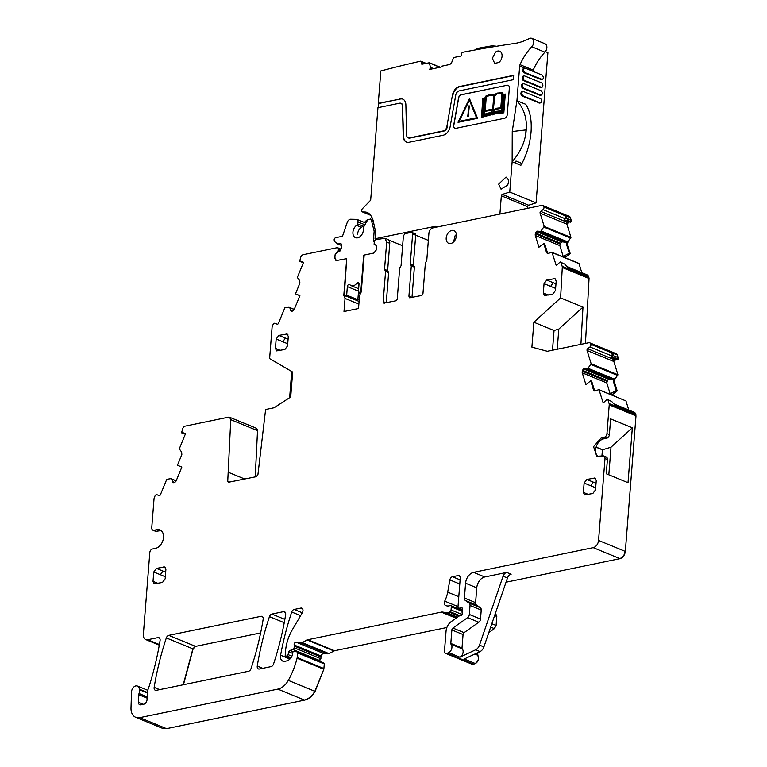 <?xml version="1.0" encoding="UTF-8"?>
<svg xmlns="http://www.w3.org/2000/svg" width="767" height="767" viewBox="0 0 767 767"><rect width="100%" height="100%" fill="white"/><g stroke="black" fill="none" stroke-linecap="round" stroke-linejoin="round"><path stroke-width="1.15" d="M185.432 434.064L181.549 432.818L182.805 428.389A3.279 2.263 -67.6 0 1 185.144 426.136L228.576 417.162L229.582 417.248L230.762 419.664L257.53 430.671L256.245 428.216M580.916 344.345L582.978 307.116L560.6 297.912L533.861 322.217L531.895 347.125L547.312 351.286L588.73 342.734A3.279 2.263 -67.6 0 1 589.727 342.811A3.279 2.263 -67.6 0 1 590.782 344.076L590.858 344.316A1.965 1.361 -67.6 0 1 589.957 346.943L587.656 348.717A1.313 0.911 -67.6 0 0 587.052 350.471L591.146 363.74L587.953 368.342L586.976 368.994L585.068 368.476A2.301 1.582 -67.6 0 0 583.764 368.822L583.601 368.946A2.301 1.582 -67.6 0 0 582.623 370.356L582.345 371.19A2.301 1.582 -67.6 0 0 582.268 372.839L585.873 384.555L590.705 380.835L593.543 390.058L594.818 391.026M560.6 297.912L562.288 267.482A3.279 2.263 -67.6 0 0 562.163 266.302L561.013 262.582L560.159 261.95L556.248 265.603L552.029 252.343L547.331 253.618M548.242 253.609L546.593 252.736L547.859 253.695M567.398 244.366L567.973 241.768L567.177 244.27L570.236 253.599L565.404 257.319L563.208 256.485L559.852 245.603L560.447 243.216L561.712 241.921L536.641 231.615A2.301 1.582 -67.6 0 0 535.673 233.024L535.385 233.858A2.301 1.582 -67.6 0 0 535.308 235.507L538.913 247.223L543.755 243.513L546.593 252.736M536.641 231.615L536.804 231.49A2.301 1.582 -67.6 0 1 538.108 231.145L540.026 231.663L540.994 231.011L544.187 226.409L540.102 213.14A1.313 0.911 -67.6 0 1 540.697 211.385L542.998 209.621A1.965 1.361 -67.6 0 0 543.899 206.985L543.822 206.745A3.279 2.263 -67.6 0 0 542.768 205.479A3.279 2.263 -67.6 0 0 541.77 205.403L432.914 227.895A4.918 3.394 -67.6 0 0 428.906 233.321L426.759 260.598A1.313 0.911 -67.6 0 1 426.059 261.873A1.313 0.911 -67.6 0 0 425.359 263.158L422.981 293.358A1.965 1.361 -67.6 0 1 421.38 295.525L409.616 297.788M410.22 297.836L408.916 296.263L411.304 265.881L414.372 267.146L411.984 297.471M428.35 240.397L415.695 235.201L413.346 265.085L410.268 263.819A1.313 0.911 -67.6 0 0 410.786 264.855L413.902 266.13A1.313 0.911 112.4 0 1 414.372 267.146M410.786 264.855L411.304 265.881M410.268 263.819L412.627 233.925A1.965 1.361 -67.6 0 0 411.917 232.411A1.965 1.361 -67.6 0 0 411.313 232.363L405.005 233.667L403.404 235.833L401.055 265.727L400.355 267.012A1.313 0.911 -67.6 0 0 399.655 268.287L397.268 298.67A1.965 1.361 -67.6 0 1 395.667 300.846L383.893 303.099M384.497 303.147L383.193 301.584L385.571 271.374L388.639 272.64L388.169 271.623L385.053 270.348L385.571 271.374M341.037 249.141L337.672 247.751A1.965 1.361 -67.6 0 1 338.372 249.275L338.295 250.243A1.965 1.361 -67.6 0 1 337.768 251.653L335.908 253.311A1.965 1.361 -67.6 0 0 335.054 255.085L334.815 258.067L335.994 260.598L346.703 258.671L343.808 295.439L345.035 298.421L344 311.517L358.515 308.526L359.541 295.429L361.286 291.824L364.172 255.066L373.884 253.052L376.549 249.438L376.789 246.456A1.965 1.361 -67.6 0 0 376.185 244.989L374.536 244.05A1.965 1.361 -67.6 0 1 374.21 242.813L374.286 241.854A1.965 1.361 -67.6 0 1 375.888 239.688L384.919 238.249L386.683 242.046L384.535 269.322L385.005 270.329M337.672 247.751A1.965 1.361 -67.6 0 0 337.077 247.703L303.186 254.711A3.279 2.263 -67.6 0 0 300.846 256.964L299.59 261.394L300.645 261.116L303.55 262.304L297.328 277.433L299.705 280.674L299.897 283.109L295.487 293.828L299.887 295.64L294.288 309.254A2.301 1.582 -67.6 0 1 293.234 310.577L292.601 310.99A2.301 1.582 -67.6 0 1 291.307 311.191L291.163 311.134A2.301 1.582 -67.6 0 1 290.386 310.079L289.859 307.682L289.034 307.241L284.816 307.864L278.469 323.291A1.313 0.911 -67.6 0 1 277.136 324.163L275.037 323.3A1.965 1.361 -67.6 0 0 273.033 324.604L272.4 326.148A3.279 2.263 -67.6 0 0 272.064 327.509L269.62 358.601L292.668 372.062L290.712 396.97L274.116 407.747L265.612 409.511L257.933 474.6L256.341 476.671L228.432 482.27M229.036 482.318L227.741 481.235L229.918 482.136M230.762 419.664L227.741 481.235M181.865 432.952L182.604 432.55L185.509 433.738L179.286 448.858L181.664 452.108L181.846 454.543L177.445 465.262L181.846 467.074L176.247 480.688A2.301 1.582 -67.6 0 1 175.192 482.012L174.56 482.424L172.335 481.513A2.301 1.582 -67.6 0 0 173.121 482.558L173.265 482.625A2.301 1.582 -67.6 0 0 174.56 482.424M176.151 480.899L171.818 479.116L172.335 481.513M171.818 479.116L170.916 478.656L166.775 479.298L160.428 494.725A1.313 0.911 -67.6 0 1 159.095 495.587L156.995 494.734A1.965 1.361 -67.6 0 0 154.992 496.038L154.359 497.582A3.279 2.263 -67.6 0 0 154.023 498.943L151.761 527.696A3.279 2.263 -67.6 0 0 152.94 530.227A3.279 2.263 -67.6 0 0 153.946 530.304L156.976 529.681A9.846 6.798 -67.6 0 1 159.987 529.92A9.846 6.798 -67.6 0 1 163.189 539.575A9.846 6.798 -67.6 0 1 155.509 548.367L152.47 548.99A3.279 2.263 -67.6 0 0 149.805 552.604L143.352 634.501A6.558 4.535 -67.6 0 0 145.711 639.563A6.558 4.535 -67.6 0 0 147.715 639.726L157.935 637.617A3.279 2.263 -67.6 0 1 158.932 637.693A3.279 2.263 -67.6 0 1 160.073 640.579A238.825 164.943 -67.6 0 1 148.625 687.961A6.558 4.535 -67.6 0 1 148.175 689.111A3.279 2.263 -67.6 0 0 147.743 690.693L147.024 699.849A3.94 2.723 -67.6 0 1 143.822 704.183L140.716 704.825A3.279 2.263 -67.6 0 1 139.709 704.748A3.279 2.263 -67.6 0 1 138.52 702.38L138.808 694.72A3.279 2.263 -67.6 0 1 139.028 693.521A6.558 4.535 -67.6 0 0 139.383 689.706A6.558 4.535 -67.6 0 1 139.316 689.149A5.244 3.624 -67.6 0 0 137.427 686.053A5.244 3.624 -67.6 0 0 131.531 692.007L131.004 707.922A13.125 9.06 -67.6 0 0 135.759 717.318A13.125 9.06 -67.6 0 0 139.776 717.644L277.836 689.111A16.404 11.332 -67.6 0 0 288.315 680.377A62.328 43.048 -67.6 0 0 297.059 658.259A3.279 2.263 -67.6 0 0 297.174 657.549L297.538 652.928A1.313 0.911 -67.6 0 0 296.915 651.873L294.144 651.48A1.639 1.131 -67.6 0 0 292.495 653.302L292.371 654.855A1.639 1.131 -67.6 0 1 292.208 655.536A7.871 5.436 -67.6 0 1 286.58 660.953L284.845 661.317A6.558 4.535 -67.6 0 1 282.841 661.154A6.558 4.535 -67.6 0 1 280.597 655.21A229.64 158.596 -67.6 0 1 291.719 612.018A3.279 2.263 -67.6 0 1 294.173 609.458L300.798 608.087A3.279 2.263 -67.6 0 1 301.805 608.164A3.279 2.263 -67.6 0 1 302.361 612.651L292.361 629.726A36.087 24.927 -67.6 0 0 285.525 651.183L285.219 655.114A1.313 0.911 -67.6 0 0 286.091 656.159L286.8 656.006A1.639 1.131 -67.6 0 0 288.066 654.615L288.833 651.825A1.639 1.131 -67.6 0 1 289.993 650.454L292.898 649.534A1.639 1.131 -67.6 0 0 294.125 647.76L294.26 646.054A3.279 2.263 -67.6 0 0 294.192 645.009A1.965 1.361 -67.6 0 1 294.633 643.034A1.965 1.361 -67.6 0 1 296.129 642.19L300.952 642.871A3.279 2.263 -67.6 0 0 302.208 642.612L307.155 639.956A3.279 2.263 -67.6 0 1 307.797 639.726L441.322 612.124A6.558 4.535 -67.6 0 1 442.569 612.076L446.653 612.651A6.558 4.535 -67.6 0 0 449.165 612.133L450.037 611.663A1.639 1.131 -67.6 0 0 451.054 609.976L451.303 606.86A1.639 1.131 -67.6 0 0 450.718 605.594A1.639 1.131 -67.6 0 0 450.066 605.594A10.498 7.248 -67.6 0 1 445.915 605.604A10.498 7.248 -67.6 0 1 445.167 605.221A3.279 2.263 -67.6 0 1 444.707 601.117A22.962 15.858 -67.6 0 0 447.688 592.162L449.865 579.938A3.279 2.263 -67.6 0 1 452.482 576.736L458.062 575.586A3.279 2.263 -67.6 0 1 459.069 575.662A3.279 2.263 -67.6 0 1 460.238 578.193L457.985 606.908A1.639 1.131 -67.6 0 0 458.57 608.173A1.639 1.131 -67.6 0 0 459.021 608.221L461.542 607.828A1.639 1.131 -67.6 0 1 461.993 607.876A1.639 1.131 -67.6 0 1 462.453 609.727A3.279 2.263 -67.6 0 0 462.204 610.877L462.098 612.191A3.279 2.263 -67.6 0 0 462.175 613.274A1.639 1.131 -67.6 0 1 460.881 615.623L459.423 615.92A1.639 1.131 -67.6 0 0 458.944 616.141L451.217 621.615A9.846 6.798 -67.6 0 0 446.049 631.174L444.496 650.867A3.279 2.263 -67.6 0 0 445.675 653.398A3.279 2.263 -67.6 0 0 447.19 653.302L448.685 652.602A4.918 3.394 -67.6 0 0 451.696 648.719A4.918 3.394 -67.6 0 0 451.044 644.27A1.313 0.911 -67.6 0 1 450.814 643.427L451.868 629.966A1.965 1.361 -67.6 0 1 452.904 628.058L467.602 617.646A3.279 2.263 -67.6 0 0 469.327 614.453L470.037 605.46A3.279 2.263 -67.6 0 0 469.155 603.092L465.291 600.417A3.279 2.263 -67.6 0 1 464.409 598.039L465.579 583.217A9.846 6.798 -67.6 0 1 473.594 572.374L593.217 547.648A6.558 4.535 -67.6 0 0 598.557 540.419L605 458.522A3.279 2.263 -67.6 0 0 603.821 455.991A3.279 2.263 -67.6 0 0 602.824 455.914L596.784 456.298L593.572 446.643L601.261 437.861L604.291 437.228A3.279 2.263 -67.6 0 0 606.965 433.614L609.228 404.861A3.279 2.263 -67.6 0 0 609.103 403.595L607.972 399.914L607.119 399.281L603.207 402.934L598.989 389.674L594.281 390.949M595.192 390.94L593.543 390.058M456.384 235.91A6.893 4.755 -67.6 0 0 453.911 230.589A6.893 4.755 -67.6 0 0 446.202 238.019A6.893 4.755 -67.6 0 0 448.676 243.34A6.893 4.755 -67.6 0 0 456.384 235.91M261.02 616.304L168.788 635.373A3.279 2.263 -67.6 0 0 166.334 637.933A229.64 158.596 -67.6 0 0 154.157 687.376A3.279 2.263 -67.6 0 0 155.298 690.252A3.279 2.263 -67.6 0 0 156.295 690.329L248.556 671.269A3.279 2.263 -67.6 0 0 251.01 668.699A229.64 158.596 -67.6 0 0 263.158 619.266A3.279 2.263 -67.6 0 0 262.017 616.39A3.279 2.263 -67.6 0 0 261.02 616.304L262.793 617.032M543.314 292.994L544.052 283.656L546.727 280.041L555.011 278.613L556.19 281.144L555.452 290.492L552.777 294.106L544.493 295.525L543.314 292.994L548.271 295.036M283.522 611.654L271.901 614.06A3.279 2.263 -67.6 0 0 269.447 616.62A229.64 158.596 -67.6 0 0 257.261 666.063A3.279 2.263 -67.6 0 0 258.402 668.939A3.279 2.263 -67.6 0 0 259.399 669.025L271.077 666.609A3.279 2.263 -67.6 0 0 273.531 664.04A229.64 158.596 -67.6 0 0 285.66 614.616A3.279 2.263 -67.6 0 0 284.519 611.74A3.279 2.263 -67.6 0 0 283.522 611.654L285.286 612.382M153.026 581.348L154.205 583.879L162.489 582.45L165.164 578.836L165.893 569.497L164.713 566.966L156.439 568.385L153.764 572L153.026 581.348L157.983 583.38M583.38 492.404L584.559 494.936L592.843 493.507L595.518 489.892L596.256 480.554L595.077 478.023L586.793 479.442L584.118 483.057L583.38 492.404L588.337 494.437M288.306 336.512L287.126 333.981L278.843 335.4L276.168 339.014L275.439 348.362L276.619 350.893L284.902 349.464L287.567 345.85L288.306 336.512M567.542 220.963L570.61 221.979L568.328 220.628L571.185 221.797L570.59 217.751L569.43 216.447M571.185 221.797L570.61 221.979M567.973 241.768L570.955 237.425L566.823 223.945L569.766 221.682M565.404 257.319L565.586 257.913M552.24 252.592L579.008 263.599L581.808 272.697M585.451 343.405L589.056 278.488L587.762 275.152M614.501 358.294L617.569 359.311L615.287 357.959L618.144 359.129L617.55 355.083L616.39 353.779M618.144 359.129L617.569 359.311M614.933 379.099L614.348 381.698L614.933 379.099L617.914 374.756L613.782 361.276L616.726 359.014M614.348 381.698L617.195 390.93L612.354 394.641L612.545 395.245M599.2 389.924L625.968 400.93L628.767 410.019M625.326 551.435L625.105 551.339C624.52 555.183 622.737 557.59 619.765 558.568L619.985 558.664C622.957 557.676 624.741 555.27 625.326 551.435L635.996 415.877L634.721 412.483M619.985 558.664L506.038 582.211M495.271 613.648L496.805 616.467L496.096 625.469L494.37 628.652L488.78 632.612M472.338 664.356L475.454 663.608C478.646 661.202 479.433 658.431 477.812 655.277L477.716 652.698M318.756 660.838L320.894 658.767L320.961 656.015L322.897 653.196L328.985 653.618L334.565 650.732L446.864 627.521M277.836 689.111L304.604 700.118C308.785 699.111 312.274 696.206 315.084 691.383L323.827 669.265L324.307 663.934L323.684 662.88M324.307 663.934L323.722 662.889M304.604 700.118L166.544 728.65L162.422 728.286M255.238 476.901L257.53 430.671M183.457 684.72L193.102 648.94L195.556 646.38L260.636 632.928M582.978 307.116L558.807 329.081L557.226 349.244M533.861 322.217L554.042 330.51L558.807 329.081M560.159 261.95L564.742 264.116L561.013 262.582M543.755 243.513L544.723 243.877L547.58 253.139M561.712 241.921L536.804 231.49M563.208 256.485L569.258 253.225L566.41 243.964L567.273 241.48L565.787 242.257L561.914 241.816M568.098 221.203L566.832 222.133L566.823 223.945M567.283 220.858L564.148 219.765L565.384 218.825L564.963 215.652L543.899 206.985M410.872 264.883L413.864 266.111A1.313 0.911 112.4 0 1 413.902 266.13M388.016 271.566A1.313 0.911 112.4 0 1 387.613 270.578L389.751 243.312A4.918 3.394 112.4 0 0 387.987 239.515L384.919 238.249M388.821 240.081L402.627 245.756M345.035 298.421L358.86 304.106M343.808 295.439L346.905 296.436M299.916 261.518L303.473 262.63M295.487 293.828L299.849 295.726M177.445 465.262L181.808 467.151M152.94 530.227L155.356 531.215A3.279 2.263 -67.6 0 0 156.353 531.301L153.946 530.304M161.118 530.582L156.353 531.301M596.103 447.219L602.421 449.817L611.002 447.209L632.334 427.813L628.02 482.702L606.294 473.766L607.416 459.519A3.279 2.263 -67.6 0 0 606.237 456.988L603.821 455.991M598.059 456.624A9.846 6.798 112.4 0 1 596.247 446.73A9.846 6.798 112.4 0 1 603.677 438.849L606.707 438.225A3.279 2.263 -67.6 0 0 609.381 434.611L606.965 433.614M607.119 399.281L611.702 401.448L607.972 399.914M590.705 380.835L591.683 381.209L594.53 390.47M610.158 393.816L616.217 390.556L613.36 381.285L614.233 378.812L612.747 379.588L608.672 379.253L607.406 380.547L606.812 382.934L610.158 393.816L612.354 394.641M615.057 358.534L613.792 359.464L613.782 361.276M614.233 358.189L611.107 357.096L612.344 356.156L611.922 352.983L590.858 344.316M612.143 394.554L617.195 390.93M587.052 350.471L613.61 361.391A1.313 0.911 -67.6 0 1 613.562 361.19L616.505 358.927M617.924 359.042L618.346 357.681M565.183 257.223L570.236 253.599M540.102 213.14L566.65 224.06A1.313 0.911 -67.6 0 1 566.602 223.859L569.545 221.596M570.964 221.711L571.396 220.35M564.742 264.116L567.446 267.28L588.51 275.947M568.328 220.628L564.963 215.652M412.627 233.925L415.695 235.191A1.965 1.361 -67.6 0 0 414.985 233.676L411.917 232.411M413.346 265.085A1.313 0.911 -67.6 0 0 413.758 266.072M386.271 302.783L388.639 272.64M291.709 371.496L289.648 397.661M611.702 401.448L614.396 404.612L635.459 413.279M615.287 357.959L611.922 352.983M454.256 239.189L454.045 240.052M506.738 572.441L511.129 574.243A4.918 3.394 -67.6 0 0 507.466 578.021L483.891 646.917A6.558 4.535 -67.6 0 1 480.027 651.614L475.636 649.802A6.558 4.535 -67.6 0 0 479.5 645.114L503.075 576.218A4.918 3.394 -67.6 0 1 506.738 572.441L484.782 576.976A9.846 6.798 -67.6 0 0 476.767 587.819L465.579 583.217M475.636 649.802L459.874 657.204A4.918 3.394 -67.6 0 0 462.885 653.321A4.918 3.394 -67.6 0 0 462.242 648.872A1.313 0.911 -67.6 0 1 462.002 648.029L463.057 634.568A1.965 1.361 -67.6 0 1 464.093 632.66L478.79 622.248A3.279 2.263 -67.6 0 0 480.516 619.055L481.225 610.062A3.279 2.263 -67.6 0 0 480.343 607.694L476.48 605.019A3.279 2.263 -67.6 0 1 475.598 602.641L476.767 587.819M602.574 449.74L596.132 447.094M632.334 427.813L610.618 418.887L609.381 434.611M602.421 449.817L601.922 456.097M611.002 447.209L608.825 474.811M543.822 206.745L570.38 217.665L571.175 220.254L567.666 218.816M590.782 344.076L617.33 354.996L618.135 357.585L614.616 356.147M480.027 651.614L464.265 659.006L475.454 663.608M616.217 390.556L616.975 390.834M569.258 253.225L570.015 253.503M552.489 350.222L554.042 330.51M228.441 472.328L244.807 479.059M360.758 292.908L359.675 292.457L360.95 289.83L361.42 290.022M364.172 255.075L363.673 255.181L364.152 255.373M360.95 289.83L363.673 255.181M358.649 288.728L351.171 285.65A6.558 4.535 -67.6 0 1 349.934 284.749A1.985 1.371 -67.6 0 0 349.56 284.471A1.985 1.371 -67.6 0 0 349.023 284.413A1.965 1.361 -67.6 0 0 347.346 286.599L346.674 295.142L344.747 295.544L344.354 294.432L346.722 258.68M351.171 285.65A6.558 4.535 -67.6 0 0 356.693 283.349A1.985 1.371 -67.6 0 1 357.7 282.62A1.965 1.361 -67.6 0 1 358.294 282.668A1.965 1.361 -67.6 0 1 359.004 284.193L358.333 292.735L360.432 293.598M359.675 292.457L358.333 292.735M373.03 253.235A4.918 3.394 -67.6 0 0 376.635 248.441M374.21 243.101L374.114 244.261L376.731 245.747M374.267 242.036A1.313 0.911 -67.6 0 0 373.395 241.221L374.152 231.164L375.418 231.692M373.366 221.577L371.544 220.829L374.152 231.164M371.544 220.829A2.627 1.812 -67.6 0 0 370.672 219.707A2.627 1.812 -67.6 0 0 370.202 219.611L369.042 219.592A2.627 1.812 -67.6 0 0 367.048 220.992L363.731 226.821A1.965 1.361 -67.6 0 0 363.376 228.413A7.085 4.89 -67.6 0 1 359.771 236.84A7.085 4.89 -67.6 0 1 355.476 237.655A7.085 4.89 -67.6 0 1 352.935 232.094A7.085 4.89 -67.6 0 1 356.569 225.364A1.965 1.361 -67.6 0 0 357.527 223.811L357.94 221.922A2.627 1.812 -67.6 0 0 357.067 219.439A2.627 1.812 -67.6 0 0 356.597 219.343L350.692 219.228A3.94 2.723 -67.6 0 0 347.269 222.296L342.485 236.274L335.725 237.674A1.965 1.361 -67.6 0 0 334.124 239.841L334.402 241.442L337.768 243.944L341.047 243.705M335.217 254.366L339.043 250.934L339.733 251.442L341.766 247.837L341.162 243.964M335.093 254.797L334.958 256.514A4.918 3.394 -67.6 0 0 336.723 260.32A4.918 3.394 -67.6 0 0 337.988 260.473M346.674 295.142L357.863 299.744L359.224 299.466M344.747 295.544L359.071 301.431M357.863 299.744L358.41 292.764M358.755 283.061L357.7 282.62M374.114 244.261L376.472 245.239M337.768 243.944L341.631 245.536M339.043 250.934L339.839 251.26M532.854 71.283A3.279 2.263 112.4 0 1 533.199 70.094A45.924 31.715 112.4 0 1 544.925 52.194L531.761 46.787A5.244 3.624 -67.6 0 0 531.809 38.35A5.244 3.624 -67.6 0 0 529.23 38.58A65.607 45.311 -67.6 0 1 514.686 43.46A1968.333 1359.431 -67.6 0 0 501.302 45.502L495.501 46.442A1968.333 1359.431 -67.6 0 0 462.75 52.281A1.313 0.911 -67.6 0 0 461.667 53.728L461.6 54.658A1.313 0.911 -67.6 0 1 460.536 56.106L453.537 57.583L451.629 62.626L449.893 64.476L441.284 66.288L441.226 67.026L429.741 69.404L430.421 67.4L429.386 62.731L422.186 64.188A1.313 0.911 -67.6 0 1 421.304 63.153L421.38 62.232A1.313 0.911 -67.6 0 0 420.489 61.187A1968.333 1359.431 -67.6 0 0 380.835 70.957L378.284 103.315L400.393 99.02L378.725 103.497L378.399 107.581M527.533 208.346L527.667 206.649A1.313 0.911 -67.6 0 1 528.645 205.22L536.075 202.871L547.897 52.655L545.404 51.629M408.38 137.897A4.266 2.943 -67.6 0 0 408.59 138.002L408.159 137.82A4.266 2.943 -67.6 0 1 406.606 135.05L405.868 104.811A8.859 6.117 -67.6 0 0 402.656 99.058A8.859 6.117 -67.6 0 0 399.952 98.838M408.159 137.82A4.266 2.943 -67.6 0 0 409.463 137.926L443.431 130.898A4.266 2.943 -67.6 0 0 446.835 126.737L452.434 95.185L446.835 126.737M452.875 95.367A8.859 6.117 -67.6 0 1 459.941 86.709L459.51 86.527A8.859 6.117 -67.6 0 0 452.434 95.185M459.51 86.527L513.679 75.329L513.344 79.691L459.165 90.889A4.266 2.943 -67.6 0 0 455.761 95.06L450.152 126.603A8.859 6.117 -67.6 0 1 443.086 135.26L409.118 142.279A8.859 6.117 -67.6 0 1 406.405 142.068A8.859 6.117 -67.6 0 1 403.193 136.315L402.454 106.076A4.266 2.943 -67.6 0 0 400.911 103.305A4.266 2.943 -67.6 0 0 399.607 103.2L377.939 107.677L370.662 200.197L362.407 208.71A1.965 1.361 -67.6 0 0 362.369 211.893A1.965 1.361 -67.6 0 0 362.724 211.96L364.929 212.008A13.125 9.06 -67.6 0 1 367.268 212.488A13.125 9.06 -67.6 0 1 369.08 213.629A20.997 14.496 -67.6 0 1 373.328 221.395L375.159 229.803A13.125 9.06 -67.6 0 1 375.408 233.945L375.025 238.777L434.889 226.399A3.279 2.263 -67.6 0 1 435.896 226.476A3.279 2.263 -67.6 0 1 436.068 226.562L436.596 226.859A3.279 2.263 -67.6 0 0 436.768 226.946A3.279 2.263 -67.6 0 0 437.065 227.042L436.96 227.013M528.645 205.22L502.318 194.396A1.313 0.911 -67.6 0 0 501.34 195.815L499.902 214.051M502.318 194.396L509.748 192.047L512.135 161.732L512.241 131.531L525.999 129.911L525.692 134.474C523.957 144.349 519.441 153.438 512.135 161.732L520.87 165.327L521.943 163.457L516.018 161.022A45.943 31.735 -67.6 0 1 514.772 162.815M531.761 46.787A45.924 31.715 -67.6 0 0 520.026 64.677A3.279 2.263 -67.6 0 0 519.662 66.144L516.939 100.698A45.953 31.735 -67.6 0 0 516.9 100.659L512.241 131.531M461.293 94.82L461.159 94.763A3.279 2.263 -67.6 0 0 458.541 97.975L453.69 125.318A3.279 2.263 -67.6 0 0 454.812 128.262A3.279 2.263 -67.6 0 0 455.819 128.338L504.571 118.262A3.279 2.263 -67.6 0 0 507.246 114.647L509.355 87.869A3.279 2.263 -67.6 0 0 508.176 85.338A3.279 2.263 -67.6 0 0 507.169 85.252L461.293 94.82A3.279 2.263 -67.6 0 0 458.676 98.023L453.815 125.376A3.279 2.263 -67.6 0 0 454.879 128.29M461.159 94.763L507.169 85.252M495.559 52.108L492.347 58.321L494.705 63.364L498.838 62.491A6.558 4.535 -67.6 0 0 502.059 56.269A6.558 4.535 -67.6 0 0 499.691 51.226A6.558 4.535 -67.6 0 0 495.559 52.108M508.051 179.325L506.028 177.043L498.675 184.118L501.033 189.181L507.591 185.135A6.558 4.535 -67.6 0 0 508.051 179.325M496.096 46.346L492.51 45.713L477.007 48.494L476.873 49.309M544.925 52.194A5.244 3.624 -67.6 0 0 544.982 43.767L531.809 38.35M525.692 134.474A45.943 31.735 -67.6 0 0 526.392 125.567C526.181 115.884 523.036 107.601 516.948 100.698L525.711 104.302C529.546 110.237 531.387 117.984 531.215 127.543A45.943 31.735 -67.6 0 1 530.524 136.468C529.259 145.797 526.392 154.79 521.943 163.457M509.748 192.047L536.075 202.871M524.187 75.943L523.209 76.144A2.301 1.505 78.3 0 0 522.135 78.224A2.301 1.505 78.3 0 0 523.506 80.573L524.475 80.372A2.301 1.505 78.3 0 1 523.113 78.023A2.301 1.505 78.3 0 1 524.187 75.943A2.301 1.505 78.3 0 1 524.82 76.019L541.492 82.874A2.301 1.505 78.3 0 1 542.863 85.223A2.301 1.505 78.3 0 1 541.79 87.304A2.301 1.505 78.3 0 1 541.147 87.237L524.475 80.372M523.506 80.573L540.179 87.428A2.301 1.505 78.3 0 0 540.821 87.505L541.79 87.304M541.492 79.701L524.12 72.788L525.088 72.587L542.403 79.519M540.793 79.643L541.761 79.452C543.861 78.809 543.976 77.352 542.106 75.089L525.433 68.234A2.301 1.505 78.3 0 0 524.791 68.158L523.823 68.359A2.301 1.505 78.3 0 0 522.749 70.439A2.301 1.505 78.3 0 0 524.12 72.788M538.952 102.999L539.93 102.797A2.301 1.505 78.3 0 0 540.562 102.874A2.301 1.505 78.3 0 0 541.636 100.793A2.301 1.505 78.3 0 0 540.265 98.444L523.593 91.58A2.301 1.505 78.3 0 0 522.96 91.513L521.982 91.714A2.301 1.505 78.3 0 0 520.918 93.795A2.301 1.505 78.3 0 0 522.279 96.143L539.661 103.056M541.176 95.089L540.208 95.29A2.301 1.505 78.3 0 1 539.565 95.213L522.893 88.358L523.861 88.157L540.543 95.012A2.301 1.505 78.3 0 0 541.176 95.089A2.301 1.505 78.3 0 0 542.25 93.008A2.301 1.505 78.3 0 0 540.879 90.659L524.206 83.795A2.301 1.505 78.3 0 0 523.573 83.728A2.301 1.505 78.3 0 0 522.5 85.808A2.301 1.505 78.3 0 0 523.861 88.157M523.573 83.728L522.595 83.929A2.301 1.505 78.3 0 0 521.522 86.009A2.301 1.505 78.3 0 0 522.893 88.358M376.789 239.496L375.025 238.777M402.876 99.154A8.859 6.117 -67.6 0 0 400.393 99.02M408.59 138.002A4.266 2.943 -67.6 0 0 409.894 138.098L443.863 131.08A4.266 2.943 -67.6 0 0 447.276 126.919M459.941 86.709L513.66 75.607M402.454 106.076L403.634 136.497A8.859 6.117 -67.6 0 0 406.635 142.144M402.896 106.249A4.266 2.943 -67.6 0 0 401.352 103.487A4.266 2.943 -67.6 0 0 401.122 103.401M526.392 125.567L525.999 129.911M508.243 85.367A3.279 2.263 -67.6 0 0 507.303 85.31M524.791 68.158A2.301 1.505 78.3 0 0 523.717 70.238A2.301 1.505 78.3 0 0 525.088 72.587M539.93 102.797L523.247 95.942A2.301 1.505 78.3 0 1 521.886 93.593A2.301 1.505 78.3 0 1 522.96 91.513M364.43 222.468L366.147 220.695A3.279 2.263 -67.6 0 1 368.083 219.803A3.94 2.723 -67.6 0 0 368.198 219.813M369.205 219.592A3.94 2.723 -67.6 0 0 371.602 216.764M503.257 94.274L502.577 92.702L503.152 94.293L505.309 94.073L503.833 112.816L494.753 113.823L492.97 114.887L490.736 114.657L481.446 117.437L482.788 98.78L484.744 98.234L485.645 96.191L489.71 94.542L492.481 94.408L494.063 95.904M469.538 98.732L477.544 118.3L469.538 98.732M477.41 118.252L458.129 122.317L477.544 118.3M456.384 234.577A6.232 4.305 -67.6 0 0 455.08 235.766L453.585 241.921M357.527 223.811L363.922 226.438A6.893 4.755 -67.6 0 0 357.575 234.117M494.648 113.919L481.312 117.38M493.143 94.705L494.006 96.038L495.233 94.207L497.131 93.095L502.577 92.702M503.833 112.816L494.619 113.775M505.185 94.015L503.698 112.768M458.004 122.26L469.404 98.684M494.514 113.132L503.238 112.164L504.609 94.715L503.334 94.887L502.548 111.225L494.255 112.279L492.472 113.286L491.187 112.912L482.74 115.318L484.408 98.924L483.248 99.25L481.887 116.574L490.822 113.9L492.778 114.206L494.514 113.132M485.674 97.361L484.456 99.988L483.363 113.938L484.581 111.177L485.674 97.361M503.229 96.249L502.395 93.957L501.311 107.716L502.145 109.988L503.229 96.249M484.907 111.723L483.709 114.456L491.398 112.107L492.452 112.653L491.618 110.448L488.943 110.285L484.907 111.723L483.891 114.408M494.197 111.512L501.781 110.726L500.976 108.444L497.975 108.473L494.494 109.633L493.047 111.944L492.96 112.548L494.197 111.512M486.249 96.565L485.118 110.975L489.892 109.508L492.615 110.515L493.622 97.697L493.21 95.779L491.829 94.974L486.249 96.565L485.252 110.908M500.803 107.754L501.944 93.286L498.771 93.334L495.837 94.408L494.437 96.278L493.123 110.458L495.75 108.32L500.803 107.754M458.982 121.387L469.299 100.055L476.537 117.754L458.982 121.387M484.361 99.029L483.383 99.298L482.021 116.536M491.263 112.989L482.74 115.318M504.6 94.782L503.468 94.935L502.682 111.282L491.685 113.228M485.636 97.773L484.456 99.988M484.591 100.036L483.526 113.564M502.5 94.264L501.445 107.773L502.164 109.739M491.379 110.314L488.723 110.419L485.041 111.781M491.398 112.107L491.973 112.557M500.995 108.492L495.118 109.365L493.104 112.481M492.433 95.146L490.199 95.166L486.383 96.613M491.522 109.7L492.625 110.419M501.934 93.334L497.169 93.814L494.792 95.789L493.277 110.256M459.155 121.349L469.366 100.228M468.503 116.44L468.627 114.877L468.369 116.383L467.64 116.536L468.369 116.383M468.033 113.823L468.532 113.794L469.327 105.884L468.474 105.98L468.033 113.823L469.193 105.827M468.493 114.829L467.765 114.973L467.64 116.536M562.163 266.302L588.711 277.223A3.279 2.263 -67.6 0 1 588.835 278.402L562.288 267.482M559.852 245.603L535.308 235.507M560.054 244.002L535.385 233.858M560.447 243.216L535.673 233.024M563.515 241.595L538.108 231.145M565.787 242.257L540.026 231.663M566.017 242.228L540.208 231.615M567.005 241.701L540.994 231.011M567.091 241.643L541.061 230.944M544.024 227.157L570.792 238.163M567.753 241.682L567.273 241.48M570.571 238.077L570.734 237.329L544.187 226.409M566.832 222.133L540.697 211.385M567.906 221.308L564.148 219.765M565.384 218.825L542.998 209.621M570.59 217.751L570.38 217.665A3.279 2.263 -67.6 0 0 569.325 216.399L542.768 205.479M408.916 296.263L411.889 297.491M383.193 301.584L386.165 302.802M384.535 269.322L387.613 270.578M385.139 270.387L388.121 271.614M386.683 242.046L389.751 243.312M340.021 250.943L338.295 250.243M338.372 249.275L340.471 250.138M303.425 262.611L300.396 261.365M292.601 310.999L290.386 310.079M294.192 309.465L289.859 307.682M294.231 309.379L289.744 307.529L294.231 309.379M185.384 434.045L182.354 432.799M176.189 480.813L171.703 478.963L176.189 480.813M159.392 530.668L156.976 529.681M143.208 704.307L138.52 702.38M147.159 698.162L138.808 694.72M147.254 696.906L139.028 693.521M147.561 693.071L139.383 689.706M162.527 728.334L166.324 728.564L139.776 717.644M607.416 459.519L605 458.522M601.261 437.861L603.677 438.849M606.707 438.225L604.291 437.228M609.103 403.595L635.651 414.516A3.279 2.263 -67.6 0 1 635.776 415.781L609.228 404.861M625.747 400.844L598.989 389.674M606.812 382.934L582.268 372.839M607.013 381.333L582.345 371.19M607.406 380.547L582.623 370.356M608.672 379.253L583.601 368.946M608.873 379.147L583.764 368.822M610.465 378.927L585.068 368.476M612.747 379.588L586.976 368.994M612.967 379.56L587.167 368.946M613.964 379.032L587.953 368.342M614.051 378.975L588.021 368.275M590.973 364.488L617.742 375.494M614.712 379.013L614.233 378.812M617.521 375.399L617.694 374.66L591.146 363.74M613.792 359.464L587.656 348.717M614.866 358.64L611.107 357.096M612.344 356.156L589.957 346.943M617.55 355.083L617.33 354.996A3.279 2.263 -67.6 0 0 616.275 353.731L589.727 342.811M183.208 684.768L192.881 648.853L195.336 646.284L168.788 635.373M544.052 283.656L550.639 286.359L553.304 282.745L546.727 280.041M553.304 282.745L555.97 283.838M555.778 279.265L554.004 278.536M284.854 619.381L271.901 614.06M153.764 572L160.341 574.713L163.016 571.099L156.439 568.385M163.016 571.099L165.682 572.192M165.49 567.609L163.716 566.88M584.118 483.057L590.705 485.77L593.37 482.155L586.793 479.442M593.37 482.155L596.036 483.248M595.844 478.666L594.07 477.937M287.893 334.623L286.12 333.894M280.396 350.394L275.439 348.362M276.168 339.014L282.755 341.727L285.429 338.113L278.843 335.4M285.429 338.113L288.095 339.206M304.384 700.022C308.564 699.025 312.054 696.11 314.863 691.297L315.084 691.383M288.315 680.377L314.863 691.297L323.827 669.265M297.059 658.259L323.607 669.179L323.942 668.565M320.894 658.767L319.666 660.55M320.961 656.015L321.028 657.07M294.192 645.009L320.74 655.919L322.897 653.196M328.985 653.618L327.73 653.877M334.565 650.732L333.923 650.972M472.443 664.404L473.958 664.308M475.233 663.522C478.426 661.116 479.212 658.335 477.601 655.191L477.812 655.277M474.831 654.05L477.601 655.191L477.582 654.433M477.362 654.337L475.684 653.647M494.37 628.652L490.659 627.128M494.149 628.566L496.096 625.469M496.805 616.467L494.619 615.565M495.875 625.373L491.829 623.715M496.585 616.38L495.923 614.099M634.827 412.512L635.872 414.602M587.867 275.19L588.931 277.318M166.334 637.933L193.102 648.94M567.177 244.27L566.41 243.964M614.137 381.602L613.36 381.285M507.466 578.021L503.075 576.218M483.891 646.917L479.5 645.114M495.703 614.003L495.223 613.811M282.755 341.727L287.73 343.769M590.705 485.77L595.681 487.812M160.341 574.713L165.327 576.755M550.639 286.359L555.615 288.411M284.241 622.708L269.447 616.62M262.765 668.325L257.261 666.063M159.661 689.638L154.157 687.376M625.105 551.339L598.557 540.419M619.765 558.568L593.217 547.648M484.782 576.976L473.594 572.374M475.598 602.641L464.409 598.039M476.48 605.019L465.291 600.417M480.343 607.694L469.155 603.092M481.225 610.062L470.037 605.46M480.516 619.055L469.327 614.453M478.79 622.248L467.602 617.646M464.093 632.66L452.904 628.058M463.057 634.568L451.868 629.966M462.002 648.029L450.814 643.427M462.242 648.872L451.044 644.27M459.874 657.204L448.685 652.602M473.738 664.222L447.19 653.302M462.348 608.164L461.542 607.828M462.482 609.64L459.021 608.221M459.836 576.314L458.062 575.586M460.114 579.871L452.482 576.736M459.788 584.023L449.865 579.938M458.781 596.726L447.688 592.162M458.004 606.592L444.707 601.117M446.72 605.853L445.167 605.221M462.175 611.328L451.303 606.86M462.05 614.492L451.054 609.976M460.066 615.786L450.037 611.663M458.925 616.15L449.165 612.133M457.544 617.138L446.653 612.651M456.557 617.828L442.569 612.076M456.058 618.183L441.322 612.124M334.345 650.646L307.797 639.726M333.712 650.876L307.155 639.956M328.765 653.532L302.208 642.612M327.509 653.791L300.952 642.871M322.677 653.11L296.129 642.19M320.807 656.974L294.26 646.054M320.673 658.671L294.125 647.76M319.446 660.454L292.898 649.534M293.243 651.797L289.993 650.454M292.495 653.331L288.833 651.825M291.911 656.197L288.066 654.615M291 657.741L286.8 656.006M290.751 658.076L286.091 656.159M302.572 608.816L300.798 608.087M302.284 612.785L294.173 609.458M300.597 615.661L291.719 612.018M289.907 659.045L280.597 655.21M323.463 662.793L297.203 651.988M324.086 663.848L297.538 652.928M323.722 668.469L297.174 657.549M147.6 692.563L139.316 689.149M159.709 638.345L157.935 637.617M159.402 644.529L147.715 639.726M229.582 417.248L256.13 428.159A3.279 2.263 112.4 0 1 257.319 430.575M347.346 286.599L358.457 291.163M349.992 284.816L349.023 284.413M358.994 284.298L356.693 283.349M361.343 227.329L356.569 225.364M364.891 224.779L357.94 221.922M495.271 46.001L495.242 46.48M492.51 45.713L492.414 46.95M476.921 49.634L477.007 48.494M524.647 68.196L519.662 66.144M527.667 206.649L501.34 195.815M436.653 227.128L434.889 226.399M424.803 63.642L421.38 62.232M423.279 63.958L421.304 63.153M440.191 67.237L429.539 62.865M439.942 67.295L429.616 63.047M433.576 68.608L430.412 67.314M430.335 68.474L431.648 69.011M433.422 68.637L430.421 67.4M370.538 215.182L362.724 211.96M369.272 213.792L364.929 212.008M533.199 70.094L520.026 64.677M430.249 68.704L431.207 69.097M540.179 87.428L541.147 87.237M522.279 96.143L523.247 95.942M539.565 95.213L540.543 95.012M578.797 263.349L552.029 252.343M614.367 358.247L617.377 359.483M567.407 220.915L570.418 222.152M587.656 275.094L566.784 266.513M634.606 412.425L613.744 403.845M472.223 664.318L445.675 653.398M462.443 609.765L458.57 608.173M462.28 610.35L450.718 605.594M290.674 658.172L285.688 656.121M323.616 662.832L297.069 651.912M162.307 728.238L135.759 717.318M147.791 690.319L137.427 686.053M159.287 645.143L145.711 639.563M374.344 241.48L373.797 241.25M373.174 220.743L370.672 219.707M365.869 223.063L357.067 219.439M337.403 260.598L336.723 260.32M476.365 48.867L476.297 49.75M426.116 63.364L420.91 61.216M440.296 67.218L429.386 62.731M370.624 215.287L362.369 211.893M541.425 79.72L542.346 79.528M539.594 103.075L540.562 102.874"/></g></svg>
